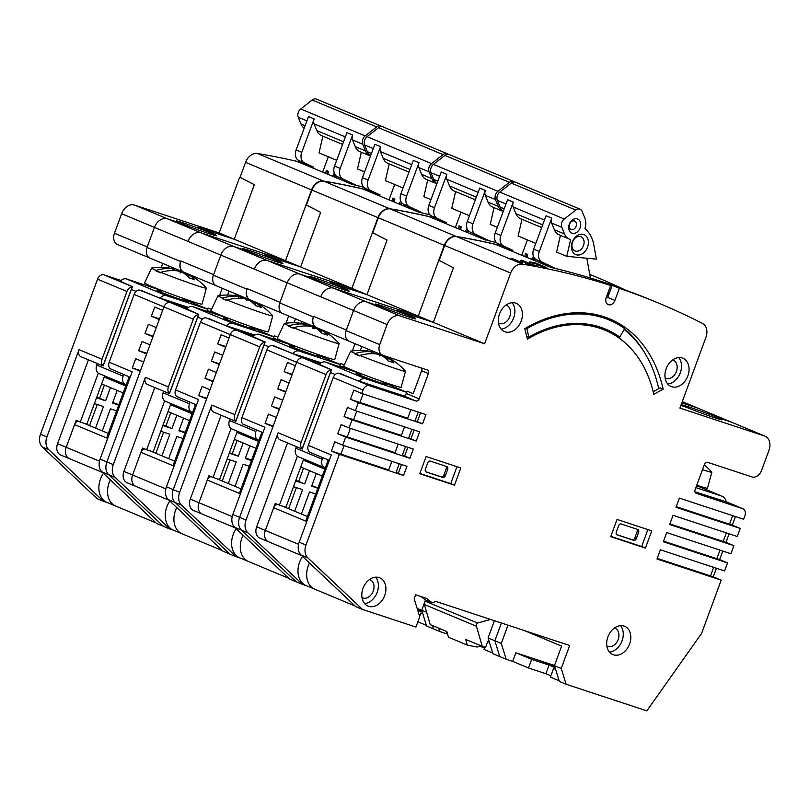 <?xml version="1.0" encoding="UTF-8"?>
<svg xmlns="http://www.w3.org/2000/svg" width="810" height="810" viewBox="0 0 810 810"><rect width="100%" height="100%" fill="white"/><g stroke="black" fill="none" stroke-linecap="round" stroke-linejoin="round"><path stroke-width="1.21" d="M397.315 310.534L433.35 322.37L453.418 267.796L439.152 260.486L444.67 245.491A12.251 9.123 -67.3 0 1 456.546 236.601A1102.501 821.279 -67.3 0 1 495.457 244.357L551.164 267.492A1102.501 821.279 -67.3 0 1 616.44 286.558L622.1 288.917A1102.501 821.279 -67.3 0 1 654.055 301.229L659.33 303.426A1102.501 821.279 112.7 0 0 619.356 288.35L614.922 300.399A6.126 4.566 112.7 0 1 608.219 304.621A6.126 4.566 112.7 0 1 606.245 297.543L610.679 285.495A1102.501 821.279 112.7 0 0 522.531 264.151A12.251 9.123 112.7 0 0 510.654 273.031L484.633 343.774L400.008 315.9A12.251 9.123 112.7 0 0 387.109 324.526L379.708 344.635A9.183 6.844 -67.3 0 0 382.684 355.256L349.12 341.243A9.183 6.844 -67.3 0 1 346.154 330.622L353.545 310.513L346.356 330.045L313.551 316.356A9.801 7.3 112.7 0 0 316.72 327.685L348.583 340.99M297.402 456.243L279.409 505.156L275.258 503.425L265.326 530.418A9.801 7.3 112.7 0 0 268.495 541.748A9.801 7.3 112.7 0 1 265.326 530.418L273.679 507.728A4.597 3.422 -67.3 0 1 277.526 504.367M355.104 606.012L314.786 589.184A20.209 15.056 -67.3 0 1 309.491 562.98A20.209 15.056 112.7 0 0 314.786 589.184L306.119 585.569A20.209 15.056 -67.3 0 1 302.535 556.419M626.778 331.624A20.209 15.056 -67.3 0 1 627.558 331.513M498.494 323.099A9.801 7.3 112.7 0 0 499.041 323.372A9.801 7.3 112.7 0 0 509.763 316.619A9.801 7.3 112.7 0 0 506.594 305.279A9.801 7.3 112.7 0 0 506.017 305.076M512.102 302.707A15.309 11.411 -67.3 0 1 513.672 317.905A15.309 11.411 -67.3 0 1 501.086 329.093M499.517 313.905A15.309 11.411 -67.3 0 1 516.264 303.345A15.309 11.411 -67.3 0 1 521.205 321.054A15.309 11.411 -67.3 0 1 504.458 331.604A15.309 11.411 -67.3 0 1 499.517 313.905M742.649 508.639A6.126 4.566 -67.3 0 1 742.891 508.731L726.185 501.755L742.649 508.639L696.215 493.341A3.058 2.278 112.7 0 1 696.094 493.3A3.058 2.278 112.7 0 1 695.101 489.756L704.406 464.484A3.058 2.278 112.7 0 1 707.626 462.328L751.893 476.908A9.183 6.844 112.7 0 0 761.572 470.438L768.963 450.33A12.251 9.123 112.7 0 0 765.004 436.165A12.251 9.123 112.7 0 0 764.519 435.983L679.894 408.108L705.925 337.365A12.251 9.123 112.7 0 0 702.442 323.423A1102.501 821.279 112.7 0 0 659.33 303.426M742.891 508.731A6.126 4.566 -67.3 0 1 744.876 515.808L743.61 519.261L679.387 498.099L676.006 507.293L740.229 528.444L732.301 525.143L676.228 506.665M421.038 596.535L425.361 599.937L432.155 602.772L436.003 601.465L569.683 645.509L561.229 668.483L566.129 684.268L646.836 710.856L701.622 633.359L721.204 580.142L656.981 558.991L660.363 549.798L724.585 570.959L727.542 562.909L663.319 541.758L666.701 532.565L730.924 553.726L733.88 545.677L669.657 524.526L673.039 515.332L737.262 536.493L740.229 528.444M432.155 602.772L426.516 598.347L415.641 594.763L414.163 598.782L419.722 616.714L415.925 627.051L362.546 609.464L355.762 606.639L301.036 555.012A12.251 9.123 112.7 0 1 299.184 542.224L331.29 454.957L308.286 445.358L333.224 377.571A6.126 4.566 112.7 0 1 338.276 373.096L357.514 380.629L403.076 395.644A3.058 2.278 -67.3 0 0 406.306 393.478L407.147 391.19L413.181 393.7L421.635 370.727A3.058 2.278 112.7 0 0 421.585 368.084M421.635 370.727L428.419 373.562L419.124 398.834A3.058 2.278 -67.3 0 1 415.894 400.99L369.471 385.692A6.126 4.566 112.7 0 0 363.012 390.005L361.746 393.457L425.969 414.619L422.587 423.802L358.364 402.651L355.408 410.69L419.631 431.841L416.249 441.035L352.026 419.884L349.069 427.923L413.292 449.074L409.911 458.268L345.688 437.106L342.721 445.156L406.944 466.307L403.562 475.5L339.35 454.339L305.967 545.049A12.251 9.123 112.7 0 0 307.83 557.847L362.546 609.464M428.419 373.562A3.058 2.278 112.7 0 0 427.437 370.018A3.058 2.278 112.7 0 0 427.305 369.978L383.049 355.387A9.183 6.844 -67.3 0 1 382.684 355.256M666.144 368.793A15.309 11.411 -67.3 0 1 682.891 358.243A15.309 11.411 -67.3 0 1 687.842 375.941A15.309 11.411 -67.3 0 1 671.095 386.502A15.309 11.411 -67.3 0 1 666.144 368.793M607.905 636.842A15.309 11.411 -67.3 0 1 624.652 626.292A15.309 11.411 -67.3 0 1 629.603 643.99A15.309 11.411 -67.3 0 1 612.846 654.551A15.309 11.411 -67.3 0 1 607.905 636.842M363.012 588.374A15.309 11.411 -67.3 0 1 379.758 577.813A15.309 11.411 -67.3 0 1 384.709 595.522A15.309 11.411 -67.3 0 1 367.963 606.072A15.309 11.411 -67.3 0 1 363.012 588.374M604.979 330.197A128.628 95.813 -67.3 0 0 527.431 339.157L524.769 328.708A140.879 104.946 -67.3 0 1 609.697 318.887A140.879 104.946 -67.3 0 1 663.127 389.154L653.761 394.349A128.628 95.813 -67.3 0 0 604.979 330.197L599.694 327.989A128.628 95.813 -67.3 0 0 596.788 326.845L592.383 325.012M426.121 456.526L419.772 473.759L454.491 485.19L460.829 467.957L426.121 456.526M645.418 548.097L651.756 530.864L617.048 519.423L610.71 536.655L645.418 548.097L641.652 546.517L647.878 529.588M663.127 389.154L660.11 387.899L653.154 391.757M607.034 317.834A140.879 104.946 -67.3 0 1 621.483 326.481M624.49 328.85A140.879 104.946 -67.3 0 1 645.752 354.648M420.532 412.827L417.312 421.605L415.014 420.846L418.233 412.067M414.193 430.059L410.964 438.828L408.665 438.078L411.895 429.3M407.855 447.292L404.625 456.06L402.327 455.311L405.557 446.533M401.517 464.525L398.287 473.293L395.989 472.544L399.219 463.765M445.783 466.216A2.45 1.823 -67.3 0 1 446.168 468.787L443.839 475.106A2.45 1.823 -67.3 0 1 441.258 476.827L425.776 471.724M636.711 529.112A2.45 1.823 -67.3 0 1 637.095 531.684L634.777 538.002A2.45 1.823 -67.3 0 1 632.195 539.733L616.704 534.63M361.746 393.457L353.828 390.147L350.447 399.34L407.724 418.213L410.883 409.647M561.229 668.483L554.445 665.648L561.624 646.117L524.515 630.625M554.445 665.648L559.335 681.433L566.129 684.268M273.679 507.728L305.724 521.113L328.232 459.938M694.939 491.791L726.206 501.846M764.519 435.983L730.954 421.969A12.251 9.123 -67.3 0 1 731.45 422.152A12.251 9.123 112.7 0 0 730.954 421.969L717.073 417.393A21.435 0.82 20.2 0 0 694.97 409.03A21.435 0.82 20.2 0 0 681.757 404.99A21.435 0.82 20.2 0 0 686.698 407.389L680.906 405.354M682.273 401.649L698.149 408.281L681.817 402.894L698.149 408.281A12.251 9.123 -67.3 0 1 698.635 408.463A12.251 9.123 112.7 0 0 698.149 408.281L730.954 421.969L717.073 417.393L716.688 418.426L717.073 417.393A21.435 0.82 20.2 0 1 722.004 419.793A21.435 0.82 20.2 0 1 708.79 415.753A21.435 0.82 20.2 0 1 686.698 407.389L680.916 405.324M484.633 343.774L433.35 322.37L396.9 310.362L410.71 316.467A21.435 0.82 20.2 0 0 388.618 308.104A21.435 0.82 20.2 0 0 375.405 304.064A21.435 0.82 20.2 0 0 380.335 306.464L366.454 301.887A12.251 9.123 112.7 0 0 353.545 310.513A12.251 9.123 -67.3 0 1 366.454 301.887L380.335 306.464A21.435 0.82 20.2 0 0 402.438 314.827A21.435 0.82 20.2 0 0 415.641 318.867A21.435 0.82 20.2 0 0 410.71 316.467L410.336 317.5L410.71 316.467L415.054 317.905L397.325 310.503M342.721 445.156L334.803 441.845L331.422 451.038L388.709 469.911L391.858 461.335M339.35 454.339L331.422 451.038M358.364 402.651L350.447 399.34M355.408 410.69L347.49 407.379L344.108 416.573L401.385 435.446L404.534 426.87M352.026 419.884L344.108 416.573M349.069 427.923L341.152 424.612L337.77 433.806L395.047 452.679L398.196 444.103M345.688 437.106L337.77 433.806M398.287 473.293L403.562 475.5M308.286 445.358A6.126 4.566 112.7 0 0 309.309 451.838L311.172 452.81M727.542 562.909L719.624 559.609L663.552 541.131M722.773 551.033L719.624 559.609M733.88 545.677L725.962 542.376L669.89 523.898M729.121 533.81L725.962 542.376M735.46 516.577L732.301 525.143M721.204 580.142L713.286 576.841L657.214 558.363M716.435 568.266L713.286 576.841M559.133 680.775L550.385 677.12L553.554 668.503L555.589 669.354M553.554 668.503L555.528 669.161M549.048 665.091L531.684 659.38L528.515 667.997L545.879 673.707L549.048 665.091L541.88 662.104L555.053 667.602M541.88 662.104L554.647 666.306L541.88 662.104M545.879 673.707L550.871 675.803M610.679 285.495L603.511 282.508A1102.501 821.279 -67.3 0 1 612.188 285.363L619.356 288.35M511.96 258.441L522.632 262.896L522.258 263.615L510.938 258.987L511.96 258.441L511.748 259.018L522.369 263.452M521.701 260.233L532.879 264.84A1102.501 821.279 -67.3 0 1 537.496 265.751L538.012 265.923L537.415 266.47A1102.501 821.279 -67.3 0 0 525.649 264.303L525.143 264.131L525.892 263.544A1102.501 821.279 -67.3 0 1 528.474 264.009L520.668 260.699L521.701 260.233L521.488 260.81L532.666 265.417A1101.883 820.824 -67.3 0 1 537.283 266.328L537.799 266.5M525.143 264.131L524.931 264.708L525.68 264.121A1101.883 820.824 -67.3 0 1 528.262 264.587L528.515 263.979M536.017 263.169L546.76 267.654L546.102 268.211A1102.501 821.279 -67.3 0 0 541.12 267.189L540.614 267.017L541.323 266.52A1102.501 821.279 -67.3 0 1 542.761 266.824L540.28 265.781A1102.501 821.279 -67.3 0 0 537.253 265.164L537.243 264.475L535.106 263.625A1102.501 821.279 -67.3 0 0 529.851 262.551L529.335 262.369L529.882 261.843A1102.501 821.279 -67.3 0 1 535.582 263.037L535.805 263.746L546.315 268.13M540.614 267.017L540.402 267.594L541.11 267.098A1101.883 820.824 -67.3 0 1 542.558 267.401L542.801 266.784M612.188 285.363L607.753 297.412A6.126 4.566 112.7 0 0 607.966 292.866M510.654 259.524L511.748 259.018M520.385 261.235L521.488 260.81M536.746 264.981L536.534 265.558L537.03 265.052M529.122 262.946L529.669 262.42A1101.883 820.824 -67.3 0 1 535.37 263.615L535.805 263.746M537.496 265.751L537.283 266.328M541.212 266.51L540.999 267.087M417.312 421.605L422.587 423.802M410.964 438.828L416.249 441.035M404.625 456.06L409.911 458.268M606.882 646.046A9.801 7.3 112.7 0 0 607.429 646.319A9.801 7.3 112.7 0 0 618.151 639.556A9.801 7.3 112.7 0 0 614.982 628.226A9.801 7.3 112.7 0 0 614.405 628.023M620.49 625.654A15.309 11.411 -67.3 0 1 622.06 640.842A15.309 11.411 -67.3 0 1 609.474 652.04M375.597 577.176A15.309 11.411 -67.3 0 1 377.166 592.373A15.309 11.411 -67.3 0 1 364.581 603.561M361.989 597.567A9.801 7.3 112.7 0 0 362.546 597.841A9.801 7.3 112.7 0 0 373.258 591.077A9.801 7.3 112.7 0 0 370.089 579.747A9.801 7.3 112.7 0 0 369.512 579.545M442.766 477.454L426.283 472.027A2.45 1.823 -67.3 0 1 426.181 471.987A2.45 1.823 -67.3 0 1 425.392 469.152L427.71 462.834A2.45 1.823 -67.3 0 1 430.292 461.113L446.786 466.54A2.45 1.823 -67.3 0 1 446.887 466.58A2.45 1.823 -67.3 0 1 447.677 469.415L445.348 475.733A2.45 1.823 -67.3 0 1 442.766 477.454L441.258 476.827M419.884 473.465L450.724 483.621L456.951 466.681M610.811 536.362L641.652 546.517M638.604 532.312L636.285 538.63A2.45 1.823 -67.3 0 1 633.703 540.361L617.21 534.924A2.45 1.823 -67.3 0 1 617.109 534.894A2.45 1.823 -67.3 0 1 616.319 532.059L618.648 525.741A2.45 1.823 -67.3 0 1 621.229 524.009L637.713 529.446A2.45 1.823 -67.3 0 1 637.814 529.477A2.45 1.823 -67.3 0 1 638.604 532.312L637.095 531.684M454.491 485.19L450.724 483.621M678.729 357.605A15.309 11.411 -67.3 0 1 680.299 372.792A15.309 11.411 -67.3 0 1 667.713 383.991M665.121 377.997A9.801 7.3 112.7 0 0 665.678 378.27A9.801 7.3 112.7 0 0 676.39 371.507A9.801 7.3 112.7 0 0 673.221 360.177A9.801 7.3 112.7 0 0 672.644 359.974M317.824 488.238L311.637 486.192L316.305 473.526M301.391 514.036L309.521 491.943L315.718 493.978M293.514 486.668L302.586 489.655L294.648 511.221M309.552 470.711L304.692 483.904L295.63 480.917M528.515 667.997L512.679 661.385L515.848 652.769L554.496 665.496M512.679 661.385L506.169 659.239L501.279 643.454L507.992 625.188M298.566 544.3L256.659 526.804L287.509 442.938M256.659 526.804A9.801 7.3 112.7 0 0 259.828 538.134L268.495 541.748A9.801 7.3 112.7 0 0 268.89 541.9M306.514 585.731L302.586 584.435L247.87 532.818A12.251 9.123 112.7 0 1 246.017 520.02L278.124 432.763A6.126 4.566 -67.3 0 0 280.098 439.84A6.126 4.566 -67.3 0 0 280.341 439.931M303.517 468.19L298.667 481.393L295.802 480.441M317.996 487.762L311.809 485.727M296.379 487.61L288.613 508.7M370.697 350.254L370.261 351.429M368.216 349.211L367.558 351.013M624.318 329.154A19.602 14.6 -67.3 0 1 624.581 329.255L625.361 329.579M302.221 449.064L331.492 369.765L319.423 364.399M495.406 244.336L495.426 244.276A1102.501 821.279 112.7 0 1 503.172 246.129A1102.501 821.279 112.7 0 0 456.172 236.449A12.251 9.123 112.7 0 0 444.285 245.329L418.264 316.072L433.35 322.37L453.418 267.796L439.172 260.425M589.761 274.448A1102.501 821.279 -67.3 0 1 597.871 277.769L592.971 275.724A1102.501 821.279 112.7 0 0 589.751 274.387A1102.501 821.279 112.7 0 1 592.971 275.724L589.751 274.377M330.946 282.832L366.981 294.658L418.264 316.072L333.649 288.198A12.251 9.123 112.7 0 0 320.74 296.825A12.251 9.123 -67.3 0 1 333.649 288.198L418.264 316.072L438.777 260.293M316.912 327.767L316.68 327.685A9.183 6.844 -67.3 0 1 316.315 327.554A9.183 6.844 -67.3 0 1 313.338 316.923L313.551 316.356M361.807 346.538L360.349 350.487L361.807 346.538M352.998 370.484L352.785 371.041L352.998 370.484M331.118 370.099A6.126 4.566 112.7 0 0 326.055 374.584L301.117 442.361A6.126 4.566 -67.3 0 0 302.14 448.841L331.381 369.795L303.102 357.99L320.173 363.609L303.102 357.99A6.126 4.566 112.7 0 0 296.642 362.303L239.598 517.347A12.251 9.123 112.7 0 0 241.461 530.135L296.176 581.762L302.586 584.435M501.279 643.454L494.859 640.781L501.4 623.012L494.859 640.781L499.76 656.556L506.169 659.239M598.367 327.453A128.628 95.813 112.7 0 0 597.051 326.886A128.628 95.813 112.7 0 0 591.887 324.962L591.482 324.83M710.512 575.92L713.661 567.354M716.85 558.697L719.999 550.122M723.188 541.465L726.347 532.889M729.526 524.232L732.685 515.656M363.103 393.903L359.954 402.469M356.764 411.136L353.606 419.701M350.426 428.368L347.267 436.934M344.078 445.601L340.929 454.167M506.625 248.893L495.426 244.276M510.027 249.642A1102.501 821.279 112.7 0 0 506.645 248.842M597.871 277.769A1102.501 821.279 -67.3 0 1 625.674 290.193M607.601 319.342L608.229 318.401M531.684 659.38L515.848 652.769M279.409 505.156L285.92 507.303L303.699 458.986M298.667 481.393L304.692 483.904M319.221 364.642A7.351 5.478 -67.3 0 1 325.529 362.07L365.502 378.756A7.351 5.478 112.7 0 0 359.286 381.216M365.502 378.756L406.721 392.334M406.762 392.222L383.059 382.33M325.529 362.07L360.663 373.643M360.49 374.453A16.534 0.638 20.2 0 0 356.035 373.278A16.534 0.638 20.2 0 0 359.832 375.131A16.534 0.638 20.2 0 0 376.883 381.581A16.534 0.638 20.2 0 0 387.069 384.699A16.534 0.638 20.2 0 0 383.272 382.846A16.534 0.638 20.2 0 0 382.917 382.705M296.399 446.644L295.832 448.193L322.228 459.219L322.795 457.67M295.832 448.193A7.351 5.478 112.7 0 0 298.212 456.698L324.608 467.714A7.351 5.478 112.7 0 0 324.901 467.826L325.286 467.947M322.228 459.219A7.351 5.478 112.7 0 0 324.608 467.714M327.827 461.062L327.858 459.776M695.901 487.6L721.761 496.115A10.408 7.756 112.7 0 1 722.176 496.277A10.408 7.756 112.7 0 1 726.246 502.109M526.672 336.18L528.879 337.102A129.853 96.724 -67.3 0 1 605.445 329.062A129.853 96.724 -67.3 0 1 619.771 337.051L624.631 328.617A139.654 104.024 112.7 0 0 609.221 320.021A139.654 104.024 112.7 0 0 526.885 328.668L528.879 337.102M622.9 340.959A129.853 96.724 -67.3 0 0 616.187 335.563L619.771 337.051M599.025 326.734L608.604 330.733A129.853 96.724 112.7 0 0 603.936 328.445M599.977 316.194L602.225 317.135M525.68 328.161L526.885 328.668M658.712 388.668A139.654 104.024 112.7 0 0 624.146 329.457M609.221 320.021L604.321 317.976A139.654 104.024 112.7 0 0 589.619 313.48M510.108 249.409L497.937 243.658A9.183 6.844 -67.3 0 1 495.193 233.088L507.607 199.706L513.267 202.065A6.126 4.566 112.7 0 0 513.175 206.975L515.899 213.698A14.084 10.489 112.7 0 0 520.628 218.751L541.688 227.539M512.447 251.323L512.801 250.371L510.158 249.267L509.804 250.219M547.894 266.125L548.249 265.174L545.606 264.07L545.251 265.022M548.249 265.174L554.475 268.272M545.606 264.07L536.392 259.716A9.183 6.844 -67.3 0 1 533.658 249.146L546.072 215.754L551.731 218.123A6.126 4.566 112.7 0 0 551.64 223.034L554.364 229.756A14.084 10.489 112.7 0 0 559.092 234.799L569.278 239.051A14.084 10.489 112.7 0 0 570.635 239.476L566.777 256.335L556.602 252.082L560.419 235.356M533.658 249.146L539.308 251.505A9.183 6.844 112.7 0 0 542.052 262.075L554.577 267.999M512.801 250.371L503.587 246.017A9.183 6.844 112.7 0 1 500.853 235.447L513.267 202.065M539.308 251.505L551.731 218.123M586.815 258.228L590.409 278.012M596.14 326.511L596.352 325.954M599.937 316.295L600.19 315.617M521.954 219.297L518.137 236.024L535.795 243.395M527.411 239.902L521.721 255.201M566.777 256.335L596.393 259.129L593.75 244.6A34.911 26.011 -67.3 0 0 587.331 230.971L584.992 228.43A14.084 10.489 112.7 0 0 584.861 218.093L582.137 211.369A6.126 4.566 112.7 0 0 580.081 209.182A6.126 4.566 112.7 0 0 575.778 210.033L564.297 219.024A6.126 4.566 112.7 0 0 561.816 227.286L564.54 234.009A14.084 10.489 112.7 0 0 569.278 239.051M580.081 209.182L515.595 182.26A6.126 4.566 112.7 0 0 511.292 183.111L499.81 192.102A6.126 4.566 112.7 0 0 497.34 200.364L506.017 203.988M503.293 211.309A14.084 10.489 112.7 0 1 500.064 207.087L497.34 200.364M569.288 224.228A7.654 5.7 -67.3 0 1 577.368 218.882A7.654 5.7 -67.3 0 1 580.112 227.873A7.654 5.7 -67.3 0 1 572.032 233.229A7.654 5.7 -67.3 0 1 569.288 224.228M572.285 242.048A10.783 8.029 -67.3 0 1 583.656 234.515A10.783 8.029 -67.3 0 1 587.523 247.171A10.783 8.029 -67.3 0 1 576.153 254.715A10.783 8.029 -67.3 0 1 572.285 242.048M569.572 224.178A4.597 3.422 -67.3 0 1 574.584 221.029A4.597 3.422 -67.3 0 1 576.062 226.355A4.597 3.422 -67.3 0 1 571.05 229.503A4.597 3.422 -67.3 0 1 569.572 224.178M583.473 245.663A7.715 5.751 -67.3 0 1 575.049 250.948A7.715 5.751 -67.3 0 1 572.569 241.987A7.715 5.751 -67.3 0 1 580.993 236.702A7.715 5.751 -67.3 0 1 583.473 245.663M543.105 264.121L542.923 262.794M533.861 260.263L534.823 258.572M526.996 257.398L527.594 254.451L526.227 253.874L525.366 253.591L524.789 256.476M537.81 260.385L536.524 261.377M542.234 263.756L542.012 262.369M538.761 262.308L540.007 262.825M526.146 257.043L526.733 254.158L525.366 253.591M533.79 257.104L533.101 256.821L531.674 259.352M533.031 259.919L534.215 257.823M543.034 263.149L542.163 262.855M527.594 254.451L526.733 254.158M533.76 257.043L533.101 256.821M303.78 459.017L303.78 459.017A1.225 0.82 108.2 0 0 304.115 460.485L324.85 469.142M300.773 466.925A8.576 5.71 -71.8 0 0 301.583 467.38L322.319 476.037M325.012 468.707L311.384 463.016L325.053 468.585M325.093 468.474L314.422 464.008L325.144 468.352M325.185 468.241L317.459 465.011L325.225 468.119M325.266 468.008L320.689 466.074M324.932 468.929L308.347 462.014L324.972 468.818M704.244 464.92A61.246 61.246 0 0 1 711.788 472.129A29.18 1.124 -159.8 0 1 711.828 472.23L707.495 488.187A30.628 1.174 -159.8 0 1 696.772 485.21M711.828 472.23A29.18 1.124 -159.8 0 1 702.493 469.678M388.638 357.848A61.246 61.246 0 0 1 405.435 371.203A29.18 1.124 -159.8 0 1 405.476 371.304L401.142 387.261A30.628 1.174 -159.8 0 1 382.32 381.51A30.628 1.174 -159.8 0 1 350.7 369.542A30.628 1.174 -159.8 0 1 343.663 366.11L350.7 351.145A29.18 1.124 -159.8 0 1 350.801 351.105A61.246 61.246 0 0 1 373.005 351.985M405.476 371.304A29.18 1.124 -159.8 0 1 389.154 366.383A29.18 1.124 -159.8 0 1 359.863 355.418L359.61 355.934A29.231 1.124 -159.8 0 1 357.18 354.932A29.231 1.124 -159.8 0 1 355.084 354.041L355.296 353.514A29.18 1.124 -159.8 0 1 350.7 351.145M359.782 355.59L355.084 354.041M355.296 353.514A61.236 45.674 -71.4 0 1 371.618 351.915L373.177 352.077A61.236 60.477 -83.8 0 0 367.112 350.973A61.236 61.135 -26.6 0 1 373.258 352.056L372.074 351.803M381.125 355.347A61.236 2.501 110.1 0 1 381.53 354.831L384.173 356.056A61.236 45.674 -71.4 0 1 387.352 358.071M373.005 353.221A61.236 40.854 111.9 0 1 377.764 353.676L380.427 354.416A61.236 9.295 -69.5 0 1 380.892 355.246M379.819 355.954L380.427 354.416M381.53 354.831L381.318 355.428M387.737 357.473L387.757 357.423A61.236 60.477 96.2 0 1 393.073 360.582A61.236 61.135 153.4 0 0 387.686 357.443L388.678 358.233A61.236 40.854 111.9 0 1 393.943 362.961A61.094 41.32 143.2 0 0 388.415 361.138A61.236 40.632 104.6 0 0 382.978 356.359L380.518 355.084A61.236 9.295 110.5 0 0 379.181 356.005A61.236 2.501 -69.9 0 0 379.404 354.679L376.569 353.98A61.236 45.461 116.7 0 0 359.863 355.418M389.124 358.121L387.757 357.423L389.124 358.121M387.686 357.443L386.897 358.911M373.258 352.056L372.904 353.676L373.177 352.077M330.966 282.791L344.341 288.765A21.435 0.82 20.2 0 0 322.248 280.402A21.435 0.82 20.2 0 0 309.035 276.362A21.435 0.82 20.2 0 0 313.966 278.761L300.085 274.185A12.251 9.123 112.7 0 0 287.175 282.811A12.251 9.123 -67.3 0 1 300.085 274.185L313.966 278.761A21.435 0.82 20.2 0 0 336.069 287.125A21.435 0.82 20.2 0 0 349.272 291.165A21.435 0.82 20.2 0 0 344.341 288.765L343.966 289.798L344.341 288.765L348.249 290.051L330.531 282.649L366.981 294.658L387.058 240.094L372.782 232.784L378.3 217.779A12.251 9.123 -67.3 0 1 390.177 208.899A1102.501 821.279 -67.3 0 1 429.087 216.645L484.795 239.78A1102.501 821.279 -67.3 0 1 496.469 242.625M231.032 428.541L213.04 477.454L208.899 475.723L198.956 502.716A9.801 7.3 112.7 0 0 202.125 514.046A9.801 7.3 112.7 0 1 198.956 502.716L207.309 480.026A4.597 3.422 -67.3 0 1 211.157 476.665M288.735 578.31L248.427 561.482A20.209 15.056 -67.3 0 1 243.121 535.278A20.209 15.056 112.7 0 0 248.427 561.482L239.75 557.857A20.209 15.056 -67.3 0 1 236.166 528.717M488.076 637.946L494.859 640.781L499.76 656.556L492.976 653.731L488.076 637.946L494.414 620.713M274.438 346.022L303.102 357.99A6.126 4.566 112.7 0 0 296.642 362.303L295.377 365.755L287.459 362.445L284.077 371.638L291.995 374.939L289.038 382.978L281.121 379.677L277.739 388.871L285.657 392.172L282.7 400.211L274.782 396.91L271.401 406.104L279.318 409.404L276.362 417.444L268.444 414.143L265.062 423.336L272.98 426.637L239.598 517.347A12.251 9.123 112.7 0 0 241.461 530.135L296.176 581.762L289.393 578.927L234.667 527.3A12.251 9.123 112.7 0 1 232.814 514.512L264.921 427.255L241.917 417.646L266.854 349.869A6.126 4.566 112.7 0 1 271.907 345.394L291.144 352.927L321.185 362.819M355.013 343.703L352.37 350.892M207.309 480.026L239.365 493.411L261.873 432.236M351.692 370.686L339.937 365.776L340.777 363.477L344.22 364.915M339.937 365.776A3.058 2.278 -67.3 0 1 339.481 366.667M283.125 313.673A9.183 6.844 -67.3 0 1 282.751 313.541A9.183 6.844 -67.3 0 1 279.784 302.92L287.175 282.811L279.997 302.343L247.192 288.643A9.801 7.3 112.7 0 0 250.351 299.973L282.224 313.278M265.062 423.336L273.203 426.019M241.917 417.646A6.126 4.566 112.7 0 0 242.939 424.126L262.926 432.672M484.846 647.18L484.026 649.417L492.763 653.073M479.783 646.127L484.512 648.091M284.077 371.638L292.228 374.321M277.739 388.871L285.889 391.554M271.401 406.104L279.541 408.787M251.454 460.525L245.268 458.49L249.936 445.814M235.032 486.334L243.162 464.231L249.348 466.276M227.144 458.956L236.216 461.943L228.278 483.519M243.182 442.999L238.332 456.202L229.26 453.215M447.596 634.21L446.31 633.673L446.938 631.962M446.31 633.673L439.8 631.527L438.757 628.175M232.207 516.598L190.289 499.092L221.14 415.226M190.289 499.092A9.801 7.3 112.7 0 0 193.458 510.421L202.125 514.046A9.801 7.3 112.7 0 0 202.52 514.198M240.145 558.029L236.226 556.733L181.501 505.106A12.251 9.123 112.7 0 1 179.648 492.318L211.754 405.051A6.126 4.566 -67.3 0 0 213.729 412.138A6.126 4.566 -67.3 0 0 213.982 412.229M237.148 440.478L232.298 453.681L229.432 452.739M251.637 460.05L245.45 458.014M230.01 459.898L222.244 480.998M304.327 322.552L303.902 323.727M301.846 321.509L301.188 323.301M235.852 421.362L265.123 342.063L253.054 336.687M429.037 216.635L429.067 216.574A1102.501 821.279 112.7 0 1 436.803 218.427A1102.501 821.279 112.7 0 0 389.802 208.737A12.251 9.123 112.7 0 0 377.926 217.627L351.894 288.36L366.981 294.658L387.058 240.094L372.802 232.723M264.587 255.12L300.611 266.956L351.894 288.36L267.28 260.486A12.251 9.123 112.7 0 0 254.37 269.112A12.251 9.123 -67.3 0 1 267.28 260.486L351.894 288.36L372.418 232.591M250.553 300.054L250.31 299.983A9.183 6.844 -67.3 0 1 249.946 299.842A9.183 6.844 -67.3 0 1 246.979 289.221L247.192 288.643M295.437 318.836L293.99 322.775L295.437 318.836M286.629 342.782L286.416 343.339L286.629 342.782M264.748 342.397A6.126 4.566 112.7 0 0 259.696 346.872L234.758 414.659A6.126 4.566 -67.3 0 0 235.781 421.139L265.012 342.093L236.733 330.288L253.803 335.907L236.733 330.288A6.126 4.566 112.7 0 0 230.283 334.601L173.239 489.645A12.251 9.123 112.7 0 0 175.092 502.433L229.807 554.06L236.226 556.733M426.637 612.299L421.706 610.244L426.607 626.019L433.39 628.854L432.348 625.502L433.39 628.854L439.8 631.527M440.255 221.191L429.067 216.574M443.657 221.93A1102.501 821.279 112.7 0 0 440.275 221.13M213.04 477.454L219.55 479.591L237.33 431.274M232.298 453.681L238.332 456.202M252.862 336.94A7.351 5.478 -67.3 0 1 259.159 334.358L299.133 351.044A7.351 5.478 112.7 0 0 292.926 353.504M299.133 351.044L340.362 364.632M340.402 364.52L316.7 354.628M259.159 334.358L294.303 345.941M294.121 346.741A16.534 0.638 20.2 0 0 289.666 345.566A16.534 0.638 20.2 0 0 293.473 347.419A16.534 0.638 20.2 0 0 310.513 353.879A16.534 0.638 20.2 0 0 320.709 356.987A16.534 0.638 20.2 0 0 316.902 355.144A16.534 0.638 20.2 0 0 316.558 354.993M230.04 418.942L229.463 420.491L255.859 431.507L256.436 429.958M229.463 420.491A7.351 5.478 112.7 0 0 231.842 428.986L258.238 440.012A7.351 5.478 112.7 0 0 258.532 440.113L258.916 440.245M255.859 431.507A7.351 5.478 112.7 0 0 258.238 440.012M261.458 433.35L261.488 432.074M443.738 221.707L431.568 215.946A9.183 6.844 -67.3 0 1 428.824 205.386L441.237 171.993L446.897 174.352A6.126 4.566 112.7 0 0 446.806 179.273L449.53 185.996A14.084 10.489 112.7 0 0 454.268 191.038L475.318 199.827M446.077 223.621L446.431 222.669L443.799 221.565L443.445 222.517M481.525 238.413L481.879 237.462L479.236 236.358L478.882 237.31M481.879 237.462L488.106 240.56M479.236 236.358L470.033 232.004A9.183 6.844 -67.3 0 1 467.289 221.444L479.702 188.052L485.362 190.411A6.126 4.566 112.7 0 0 485.271 195.331L487.995 202.054A14.084 10.489 112.7 0 0 492.723 207.097L502.909 211.349A14.084 10.489 112.7 0 0 503.233 211.471M467.289 221.444L472.949 223.803A9.183 6.844 112.7 0 0 475.683 234.373L488.207 240.286M446.431 222.669L437.218 218.315A9.183 6.844 112.7 0 1 434.484 207.745L446.897 174.352M472.949 223.803L485.362 190.411M494.049 207.654L490.232 224.38L497.33 227.347M455.595 191.595L451.767 208.322L469.425 215.693M461.042 212.2L455.352 227.488M514.593 182.007A6.126 4.566 112.7 0 0 513.712 181.47A6.126 4.566 112.7 0 0 509.409 182.321L497.927 191.312A6.126 4.566 112.7 0 0 495.457 199.584L498.18 206.307A14.084 10.489 112.7 0 0 502.909 211.349M513.712 181.47L449.236 154.558A6.126 4.566 112.7 0 0 444.923 155.409L433.441 164.4A6.126 4.566 112.7 0 0 430.971 172.662L439.648 176.286M436.924 183.597A14.084 10.489 112.7 0 1 433.694 179.385L430.971 172.662M476.736 236.419L476.553 235.092M467.502 232.561L468.464 230.87M460.627 229.696L461.224 226.739L458.997 225.879L458.419 228.764M471.44 232.673L470.154 233.665M475.865 236.054L475.652 234.667M472.392 234.606L473.637 235.123M459.776 229.331L460.363 226.456L458.997 225.879M467.421 229.402L466.732 229.108L465.304 231.65M466.661 232.207L467.856 230.121M476.665 235.447L475.794 235.153M461.224 226.739L460.363 226.456M467.39 229.331L466.732 229.108M237.421 431.315L237.421 431.315A1.225 0.82 108.2 0 0 237.745 432.783L258.481 441.44M234.404 439.212A8.576 5.71 -71.8 0 0 235.214 439.668L255.95 448.325M258.643 440.994L245.015 435.304L258.684 440.883M258.734 440.761L248.052 436.306L258.775 440.65M258.815 440.529L251.09 437.309L258.856 440.417M258.896 440.306L254.32 438.372M258.562 441.227L241.977 434.302L258.603 441.116M322.269 330.146A61.246 61.246 0 0 1 339.066 343.501A29.18 1.124 -159.8 0 1 339.106 343.592L334.773 359.559A30.628 1.174 -159.8 0 1 315.951 353.798A30.628 1.174 -159.8 0 1 284.33 341.84A30.628 1.174 -159.8 0 1 277.293 338.408L284.33 323.443A29.18 1.124 -159.8 0 1 284.432 323.392A61.246 61.246 0 0 1 306.636 324.273M339.106 343.592A29.18 1.124 -159.8 0 1 322.785 338.681A29.18 1.124 -159.8 0 1 293.493 327.716L293.25 328.222A29.231 1.124 -159.8 0 1 290.82 327.23A29.231 1.124 -159.8 0 1 288.714 326.339L288.927 325.812A29.18 1.124 -159.8 0 1 284.33 323.443M293.412 327.878L288.714 326.339M288.927 325.812A61.236 45.674 -71.4 0 1 305.248 324.213L306.808 324.375A61.236 60.477 -83.8 0 0 300.753 323.261A61.236 61.135 -26.6 0 1 306.889 324.354L305.704 324.091M314.766 327.645A61.236 2.501 110.1 0 1 315.161 327.118L317.814 328.344A61.236 45.674 -71.4 0 1 320.983 330.358M306.636 325.509A61.236 40.854 111.9 0 1 311.394 325.974L314.057 326.714A61.236 9.295 -69.5 0 1 314.523 327.534M313.45 328.252L314.057 326.714M315.161 327.118L314.604 328.678M321.367 329.771L321.388 329.721A61.236 60.477 96.2 0 1 326.703 332.88A61.236 61.135 153.4 0 0 321.317 329.741L322.309 330.531A61.236 40.854 111.9 0 1 327.584 335.259A61.094 41.32 143.2 0 0 322.046 333.426A61.236 40.632 104.6 0 0 316.619 328.647L314.148 327.382A61.236 9.295 110.5 0 0 312.812 328.303A61.236 2.501 -69.9 0 0 313.035 326.967L310.2 326.278A61.236 45.461 116.7 0 0 293.493 327.716M322.755 330.409L321.388 329.721L322.755 330.409M321.317 329.741L320.537 331.209M306.889 324.354L306.453 325.995L306.808 324.375M489.412 642.249L487.681 641.682L485.575 647.423L482.264 646.329L476.401 626.231A2.45 1.823 -67.3 0 1 477.576 623.032L490.566 619.447M480.553 645.621A7.958 5.933 112.7 0 1 475.916 646.866L467.329 645.104L448.477 637.237L446.816 631.537L430.221 624.611L424.359 604.503A2.45 1.823 -67.3 0 1 425.533 601.314L427.407 600.797M477.576 623.032L425.533 601.314M482.264 646.329L465.669 639.404L467.329 645.104M264.597 255.089L277.982 261.063A21.435 0.82 20.2 0 0 255.879 252.69A21.435 0.82 20.2 0 0 242.676 248.65A21.435 0.82 20.2 0 0 247.607 251.049L233.715 246.473A12.251 9.123 112.7 0 0 220.816 255.109A12.251 9.123 -67.3 0 1 233.715 246.473L247.607 251.049A21.435 0.82 20.2 0 0 269.7 259.423A21.435 0.82 20.2 0 0 282.913 263.463A21.435 0.82 20.2 0 0 277.982 261.063L277.597 262.086L277.982 261.063L281.88 262.349L264.161 254.947L300.611 266.956L320.689 212.392L306.413 205.072L311.931 190.077A12.251 9.123 -67.3 0 1 323.808 181.197A1102.501 821.279 -67.3 0 1 362.718 188.943L418.436 212.078A1102.501 821.279 -67.3 0 1 430.1 214.923M164.673 400.839L146.671 449.742L142.53 448.011L132.597 475.014A9.801 7.3 112.7 0 0 135.766 486.344A9.801 7.3 112.7 0 1 132.597 475.014L140.94 452.324A4.597 3.422 -67.3 0 1 144.787 448.963M222.365 550.608L182.058 533.78A20.209 15.056 -67.3 0 1 176.752 507.566A20.209 15.056 112.7 0 0 182.058 533.78L173.381 530.155A20.209 15.056 -67.3 0 1 169.806 501.015M208.069 318.32L236.733 330.288A6.126 4.566 112.7 0 0 230.283 334.601L229.007 338.043L221.09 334.743L217.708 343.926L225.625 347.237L222.669 355.276L214.751 351.975L211.369 361.159L219.287 364.47L216.331 372.509L208.413 369.208L205.031 378.392L212.949 381.702L209.993 389.742L202.075 386.431L198.693 395.624L206.611 398.935L173.239 489.645A12.251 9.123 112.7 0 0 175.092 502.433L229.807 554.06L223.023 551.225L168.308 499.598A12.251 9.123 112.7 0 1 166.445 486.81L198.551 399.543L175.547 389.944L200.485 322.167A6.126 4.566 112.7 0 1 205.548 317.682L224.775 325.215L254.816 335.117M421.706 610.244L424.43 602.853M424.501 602.64L425.483 599.987M288.654 316.001L286.001 323.19M140.94 452.324L172.996 465.699L195.504 404.524M285.333 342.984L273.567 338.074L274.418 335.775L277.85 337.213M273.567 338.074A3.058 2.278 -67.3 0 1 273.112 338.955M216.756 285.97A9.183 6.844 -67.3 0 1 216.381 285.829A9.183 6.844 -67.3 0 1 213.415 275.208L220.816 255.109L213.627 274.641L180.822 260.942A9.801 7.3 112.7 0 0 183.992 272.271L184.184 272.352M198.693 395.624L206.833 398.307M175.547 389.944A6.126 4.566 112.7 0 0 176.57 396.424L196.557 404.97M419.62 616.37L420.825 613.099L422.86 613.95M420.825 613.099L422.8 613.747M417.727 610.274L422.314 612.188M417.464 609.434L421.909 610.902L417.464 609.434M417.859 621.796L426.404 625.361M217.708 343.926L225.858 346.609M211.369 361.159L219.52 363.842M205.031 378.392L213.182 381.075M185.095 432.824L178.909 430.788L183.566 418.112M168.662 458.632L176.793 436.529L182.979 438.564M160.775 431.254L169.847 434.241L161.909 455.807M176.823 415.297L171.963 428.5L162.891 425.513M417.201 608.583L421.767 610.082M165.837 488.886L123.92 471.39L154.781 387.524M123.92 471.39A9.801 7.3 112.7 0 0 127.089 482.719L135.766 486.344A9.801 7.3 112.7 0 0 136.151 486.486M173.785 530.317L169.857 529.031L115.131 477.404A12.251 9.123 112.7 0 1 113.278 464.616L145.385 377.349A6.126 4.566 -67.3 0 0 147.369 384.426A6.126 4.566 -67.3 0 0 147.612 384.527M170.788 412.776L165.928 425.979L163.063 425.037M185.267 432.348L179.081 430.312M163.64 432.196L155.874 453.296M237.968 294.84L237.532 296.014M235.477 293.807L234.819 295.599M169.482 393.65L198.764 314.361L186.695 308.985M362.667 188.932L362.698 188.862A1102.501 821.279 112.7 0 1 370.433 190.725A1102.501 821.279 112.7 0 0 323.433 181.035A12.251 9.123 112.7 0 0 311.556 189.915L285.525 260.658L300.611 266.956L320.689 212.392L306.433 205.011M198.217 227.418L234.242 239.254L285.525 260.658L200.91 232.784A12.251 9.123 112.7 0 0 188.001 241.41A12.251 9.123 -67.3 0 1 200.91 232.784L285.525 260.658L306.048 204.889M215.855 285.576L183.992 272.271A9.183 6.844 -67.3 0 1 183.576 272.14A9.183 6.844 -67.3 0 1 180.61 261.519L180.822 260.942M229.068 291.124L227.62 295.073L229.068 291.124M220.259 315.07L220.057 315.637L220.259 315.07M198.379 314.695A6.126 4.566 112.7 0 0 193.327 319.17L168.389 386.947A6.126 4.566 -67.3 0 0 169.411 393.427L198.642 314.381L170.363 302.575L187.434 308.205L170.363 302.575A6.126 4.566 112.7 0 0 163.914 306.889L106.869 461.933A12.251 9.123 112.7 0 0 108.722 474.731L163.448 526.348L169.857 529.031M373.886 193.479L362.698 188.862M377.288 194.228A1102.501 821.279 112.7 0 0 373.916 193.428M146.671 449.742L153.181 451.889L170.961 403.572M165.928 425.979L171.963 428.5M186.492 309.238A7.351 5.478 -67.3 0 1 192.8 306.656L232.764 323.342A7.351 5.478 112.7 0 0 226.557 325.802M232.764 323.342L273.993 336.919M274.033 336.818L250.331 326.916M192.8 306.656L227.934 318.229M227.752 319.039A16.534 0.638 20.2 0 0 223.297 317.864A16.534 0.638 20.2 0 0 227.104 319.717A16.534 0.638 20.2 0 0 244.154 326.167A16.534 0.638 20.2 0 0 254.34 329.285A16.534 0.638 20.2 0 0 250.533 327.432A16.534 0.638 20.2 0 0 250.189 327.291M163.671 391.24L163.094 392.789L189.499 403.805L190.066 402.256M163.094 392.789A7.351 5.478 112.7 0 0 165.473 401.284L191.869 412.3A7.351 5.478 112.7 0 0 192.162 412.411L192.557 412.543M189.499 403.805A7.351 5.478 112.7 0 0 191.869 412.3M195.089 405.648L195.129 404.372M377.379 193.995L365.199 188.244A9.183 6.844 -67.3 0 1 362.455 177.673L374.868 144.291L380.528 146.65A6.126 4.566 112.7 0 0 380.437 151.571L383.16 158.294A14.084 10.489 112.7 0 0 387.899 163.336L408.959 172.125M379.708 195.909L380.062 194.957L377.43 193.863L377.075 194.815M415.155 210.711L415.51 209.76L412.877 208.656L412.523 209.608M415.51 209.76L421.737 212.858M412.877 208.656L403.663 204.302A9.183 6.844 -67.3 0 1 400.92 193.732L413.333 160.35L418.993 162.709A6.126 4.566 112.7 0 0 418.902 167.619L421.625 174.352A14.084 10.489 112.7 0 0 426.364 179.395L436.539 183.637A14.084 10.489 112.7 0 0 436.863 183.769M400.92 193.732L406.579 196.101A9.183 6.844 112.7 0 0 409.313 206.661L421.848 212.584M380.062 194.957L370.858 190.603A9.183 6.844 112.7 0 1 368.115 180.043L380.528 146.65M406.579 196.101L418.993 162.709M427.69 179.941L423.863 196.678L430.96 199.635M389.225 163.893L385.398 180.62L403.056 187.991M394.673 184.488L388.992 199.786M448.234 154.305A6.126 4.566 112.7 0 0 447.343 153.768A6.126 4.566 112.7 0 0 443.04 154.619L431.558 163.61A6.126 4.566 112.7 0 0 429.087 171.872L431.811 178.595A14.084 10.489 112.7 0 0 436.539 183.637M447.343 153.768L382.867 126.846A6.126 4.566 112.7 0 0 378.564 127.697L367.072 136.688A6.126 4.566 112.7 0 0 364.601 144.96L373.278 148.574M370.555 155.895A14.084 10.489 112.7 0 1 367.325 151.683L364.601 144.96M410.376 208.717L410.184 207.39M401.132 204.859L402.094 203.158M394.257 201.984L394.855 199.037L392.627 198.177L392.05 201.062M405.071 204.97L403.785 205.963M409.506 208.352L409.283 206.955M406.023 206.894L407.268 207.421M393.407 201.629L393.994 198.744L392.627 198.177M401.061 201.69L400.363 201.406L398.935 203.938M400.292 204.505L401.487 202.409M410.295 207.735L409.425 207.451M394.855 199.037L393.994 198.744M401.021 201.629L400.363 201.406M171.052 403.613L171.052 403.613A1.225 0.82 108.2 0 0 171.386 405.071L192.112 413.728M168.035 411.51A8.576 5.71 -71.8 0 0 168.844 411.966L189.581 420.623M192.274 413.292L178.645 407.602L192.324 413.181M192.365 413.059L181.683 408.604L192.405 412.948M192.446 412.827L184.72 409.607L192.486 412.715M192.537 412.594L187.95 410.67M192.193 413.525L175.608 406.6L192.233 413.404M255.909 302.444A61.246 61.246 0 0 1 272.697 315.789A29.18 1.124 -159.8 0 1 272.737 315.89L268.404 331.847A30.628 1.174 -159.8 0 1 249.581 326.096A30.628 1.174 -159.8 0 1 217.971 314.128A30.628 1.174 -159.8 0 1 210.924 310.696L217.971 295.731A29.18 1.124 -159.8 0 1 218.062 295.69A61.246 61.246 0 0 1 240.266 296.571M272.737 315.89A29.18 1.124 -159.8 0 1 256.416 310.969A29.18 1.124 -159.8 0 1 227.124 300.014L226.881 300.52A29.231 1.124 -159.8 0 1 224.451 299.518A29.231 1.124 -159.8 0 1 222.345 298.627L222.568 298.11A29.18 1.124 -159.8 0 1 217.971 295.731M227.043 300.176L222.345 298.627M222.568 298.11A61.236 45.674 -71.4 0 1 238.889 296.5L240.448 296.662A61.236 60.477 -83.8 0 0 234.384 295.559A61.236 61.135 -26.6 0 1 240.519 296.642L239.335 296.389M248.397 299.933A61.236 2.501 110.1 0 1 248.802 299.417L251.444 300.642A61.236 45.674 -71.4 0 1 254.613 302.656M240.266 297.807A61.236 40.854 111.9 0 1 245.025 298.262L247.688 299.001A61.236 9.295 -69.5 0 1 248.154 299.832M247.08 300.55L247.688 299.001M248.802 299.417L248.579 300.024M254.998 302.059L255.028 302.019A61.236 60.477 96.2 0 1 260.334 305.167A61.236 61.135 153.4 0 0 254.947 302.039L255.94 302.818A61.236 40.854 111.9 0 1 261.215 307.547A61.094 41.32 143.2 0 0 255.677 305.724A61.236 40.632 104.6 0 0 250.249 300.945L247.779 299.68A61.236 9.295 110.5 0 0 246.453 300.601A61.236 2.501 -69.9 0 0 246.675 299.265L243.83 298.566A61.236 45.461 116.7 0 0 227.124 300.014M256.385 302.707L255.028 302.019L256.385 302.707M254.947 302.039L254.168 303.507M240.519 296.642L240.165 298.272L240.448 296.662M198.227 227.387L211.612 233.351A21.435 0.82 20.2 0 0 189.51 224.988A21.435 0.82 20.2 0 0 176.307 220.948A21.435 0.82 20.2 0 0 181.237 223.347L167.346 218.771A12.251 9.123 112.7 0 0 154.447 227.397A12.251 9.123 -67.3 0 1 167.346 218.771L181.237 223.347A21.435 0.82 20.2 0 0 203.33 231.711A21.435 0.82 20.2 0 0 216.543 235.75A21.435 0.82 20.2 0 0 211.612 233.351L211.228 234.384L211.612 233.351L215.511 234.637L197.792 227.245L234.242 239.254L254.32 184.68L240.043 177.37L245.562 162.364A12.251 9.123 -67.3 0 1 257.438 153.485A1102.501 821.279 -67.3 0 1 296.349 161.241L307.567 165.797L296.328 161.16A1102.501 821.279 112.7 0 1 304.064 163.012M98.304 373.126L80.311 422.04L76.16 420.309L66.228 447.302A9.801 7.3 112.7 0 0 69.397 458.632A9.801 7.3 112.7 0 1 66.228 447.302L74.571 424.612A4.597 3.422 -67.3 0 1 78.418 421.251M155.996 522.896L115.688 506.068A20.209 15.056 -67.3 0 1 110.383 479.864A20.209 15.056 112.7 0 0 115.688 506.068L107.011 502.453A20.209 15.056 -67.3 0 1 103.437 473.303M141.709 290.618L170.363 302.575A6.126 4.566 112.7 0 0 163.914 306.889L162.648 310.341L154.73 307.031L151.348 316.224L159.266 319.535L156.3 327.574L148.382 324.263L145 333.457L152.918 336.757L149.961 344.807L142.044 341.496L138.662 350.69L146.58 353.99L143.623 362.04L135.705 358.729L132.324 367.922L140.241 371.223L106.869 461.933A12.251 9.123 112.7 0 0 108.722 474.731L163.448 526.348L156.654 523.523L101.939 471.896A12.251 9.123 112.7 0 1 100.076 459.098L132.182 371.841L109.188 362.232L134.126 294.455A6.126 4.566 112.7 0 1 139.178 289.98L158.416 297.513L188.446 307.405M222.284 288.299L219.631 295.488M74.571 424.612L106.626 437.997L129.134 376.822M218.963 315.272L207.198 310.362L208.048 308.063L211.491 309.501M207.198 310.362A3.058 2.278 -67.3 0 1 206.742 311.253M150.387 258.269A9.183 6.844 -67.3 0 1 150.012 258.127A9.183 6.844 -67.3 0 1 147.045 247.506L154.447 227.397L147.258 246.928L114.453 233.239A9.801 7.3 112.7 0 0 117.622 244.569L149.485 257.874M132.324 367.922L140.474 370.605M109.188 362.232A6.126 4.566 112.7 0 0 110.211 368.712L130.187 377.257M307.567 165.797L352.067 184.376A1102.501 821.279 -67.3 0 1 363.741 187.211M151.348 316.224L159.489 318.907M145 333.457L153.151 336.14M138.662 350.69L146.812 353.373M118.726 405.121L112.539 403.076L117.197 390.41M102.293 430.92L110.423 408.827L116.61 410.862M94.405 403.542L103.477 406.539L95.539 428.105M110.454 387.595L105.594 400.788L96.522 397.801M99.468 461.184L57.55 443.688L88.411 359.822M57.55 443.688A9.801 7.3 112.7 0 0 60.72 455.017L69.397 458.632A9.801 7.3 112.7 0 0 69.792 458.784M107.416 502.615L103.488 501.319L48.772 449.702A12.251 9.123 112.7 0 1 46.909 436.904L79.016 349.647A6.126 4.566 -67.3 0 0 81 356.724A6.126 4.566 -67.3 0 0 81.243 356.815M104.419 385.074L99.559 398.277L96.694 397.325M118.898 404.646L112.711 402.6M97.271 404.494L89.515 425.584M171.598 267.138L171.163 268.312M169.108 266.095L168.45 267.887M103.113 365.948L132.394 286.649L120.326 281.283M239.679 177.177L219.156 232.956L234.242 239.254L254.32 184.68L240.064 177.309M219.156 232.956L134.541 205.072L400.008 315.9M114.453 233.239L121.642 213.708A12.251 9.123 -67.3 0 1 134.541 205.072M162.699 263.422L161.251 267.371M153.89 287.368L153.687 287.925M132.01 286.983A6.126 4.566 112.7 0 0 126.957 291.468L102.019 359.245A6.126 4.566 -67.3 0 0 103.042 365.725L132.283 286.679L103.994 274.873L121.065 280.493M103.994 274.873A6.126 4.566 112.7 0 0 97.544 279.187L40.5 434.231A12.251 9.123 112.7 0 0 42.353 447.019L97.078 498.646L103.488 501.319M310.918 166.526A1102.501 821.279 112.7 0 0 307.547 165.726M80.311 422.04L86.812 424.187L104.591 375.87M99.559 398.277L105.594 400.788M120.123 281.526A7.351 5.478 -67.3 0 1 126.431 278.954L166.404 295.64A7.351 5.478 112.7 0 0 160.188 298.1M166.404 295.64L207.623 309.217M207.664 309.106L183.961 299.214M126.431 278.954L161.565 290.527M161.382 291.327A16.534 0.638 20.2 0 0 156.927 290.162A16.534 0.638 20.2 0 0 160.734 292.015A16.534 0.638 20.2 0 0 177.785 298.465A16.534 0.638 20.2 0 0 187.971 301.583A16.534 0.638 20.2 0 0 184.164 299.73A16.534 0.638 20.2 0 0 183.819 299.589M97.301 363.528L96.734 365.077L123.13 376.103L123.697 374.554M96.734 365.077A7.351 5.478 112.7 0 0 99.103 373.582L125.499 384.598A7.351 5.478 112.7 0 0 125.803 384.709L126.188 384.831M123.13 376.103A7.351 5.478 112.7 0 0 125.499 384.598M128.719 377.946L128.76 376.66M311.01 166.293L298.829 160.542A9.183 6.844 -67.3 0 1 296.085 149.971L308.509 116.589L314.158 118.948A6.126 4.566 112.7 0 0 314.077 123.859L316.801 130.582A14.084 10.489 112.7 0 0 321.529 135.635L342.589 144.423M313.349 168.207L313.703 167.255L311.06 166.151L310.706 167.103M348.786 183.009L349.14 182.048L346.508 180.954L346.154 181.906M349.14 182.048L355.377 185.156M346.508 180.954L337.294 176.6A9.183 6.844 -67.3 0 1 334.55 166.03L346.964 132.637L352.623 135.007A6.126 4.566 112.7 0 0 352.532 139.917L355.256 146.64A14.084 10.489 112.7 0 0 359.994 151.683L370.17 155.935A14.084 10.489 112.7 0 0 370.494 156.067M334.55 166.03L340.21 168.389A9.183 6.844 112.7 0 0 342.954 178.959L355.479 184.882M313.703 167.255L304.489 162.901A9.183 6.844 112.7 0 1 301.745 152.331L314.158 118.948M340.21 168.389L352.623 135.007M361.321 152.24L357.493 168.966L364.591 171.933M322.856 136.181L319.029 152.908L336.687 160.279M328.313 156.786L322.623 172.084M381.864 126.603A6.126 4.566 112.7 0 0 380.983 126.066A6.126 4.566 112.7 0 0 376.67 126.907L365.188 135.908A6.126 4.566 112.7 0 0 362.718 144.17L365.442 150.893A14.084 10.489 112.7 0 0 370.17 155.935M380.983 126.066L316.497 99.144A6.126 4.566 112.7 0 0 312.194 99.995L300.712 108.986A6.126 4.566 112.7 0 0 298.232 117.247L306.909 120.872M304.185 128.193A14.084 10.489 112.7 0 1 300.955 123.97L298.232 117.247M344.007 181.005L343.825 179.678M334.763 177.147L335.725 175.456M327.888 174.282L328.495 171.335L327.129 170.758L326.258 170.475L325.681 173.36M338.712 177.269L337.426 178.261M343.136 180.64L342.913 179.253M339.653 179.192L340.899 179.709M327.037 173.927L327.625 171.042L326.258 170.475M334.692 173.988L334.003 173.704L332.576 176.236M333.933 176.803L335.117 174.707M343.926 180.033L343.065 179.739M328.495 171.335L327.625 171.042M334.651 173.917L334.003 173.704M104.682 375.901L104.682 375.901A1.225 0.82 108.2 0 0 105.016 377.369L125.752 386.026M101.675 383.808A8.576 5.71 -71.8 0 0 102.475 384.264L123.211 392.921M125.914 385.58L112.276 379.9L125.955 385.469M125.995 385.358L115.314 380.892L126.036 385.236M126.076 385.125L118.351 381.895L126.127 385.003M126.168 384.892L121.581 382.958M125.823 385.813L109.239 378.898L125.864 385.702M189.54 274.732A61.246 61.246 0 0 1 206.327 288.087A29.18 1.124 -159.8 0 1 206.378 288.178L202.034 304.145A30.628 1.174 -159.8 0 1 183.212 298.394A30.628 1.174 -159.8 0 1 151.602 286.426A30.628 1.174 -159.8 0 1 144.555 282.994L151.602 268.029A29.18 1.124 -159.8 0 1 151.693 267.988A61.246 61.246 0 0 1 173.897 268.869M206.378 288.178A29.18 1.124 -159.8 0 1 190.056 283.267A29.18 1.124 -159.8 0 1 160.755 272.302L160.512 272.818A29.231 1.124 -159.8 0 1 158.082 271.816A29.231 1.124 -159.8 0 1 155.986 270.925L156.198 270.398A29.18 1.124 -159.8 0 1 151.602 268.029M160.674 272.474L155.986 270.925M156.198 270.398A61.236 45.674 -71.4 0 1 172.52 268.798L174.079 268.96A61.236 60.477 -83.8 0 0 168.014 267.857A61.236 61.135 -26.6 0 1 174.16 268.94L172.965 268.687M182.027 272.231A61.236 2.501 110.1 0 1 182.432 271.714L185.075 272.94A61.236 45.674 -71.4 0 1 188.254 274.954M173.897 270.105A61.236 40.854 111.9 0 1 178.656 270.56L181.319 271.299A61.236 9.295 -69.5 0 1 181.794 272.13M180.711 272.838L181.319 271.299M182.432 271.714L182.209 272.312M188.629 274.357L188.659 274.307A61.236 60.477 96.2 0 1 193.965 277.466A61.236 61.135 153.4 0 0 188.578 274.327L189.57 275.117A61.236 40.854 111.9 0 1 194.845 279.845A61.094 41.32 143.2 0 0 189.307 278.022A61.236 40.632 104.6 0 0 183.88 273.243L181.41 271.968A61.236 9.295 110.5 0 0 180.083 272.889A61.236 2.501 -69.9 0 0 180.306 271.563L177.461 270.864A61.236 45.461 116.7 0 0 160.755 272.302M190.026 275.005L188.659 274.307L190.026 275.005M188.578 274.327L187.798 275.795M174.16 268.94L173.796 270.56L174.079 268.96M415.894 400.99L403.076 395.644M369.471 385.692L340.808 373.734M419.124 398.834L406.306 393.478M346.154 330.622L379.708 344.635M305.967 545.049L299.184 542.224M363.012 390.005L333.224 377.571M387.109 324.526L121.642 213.708M307.83 557.847L301.036 555.012M456.546 236.601L522.531 264.151M510.654 273.031L444.67 245.491M607.753 297.412L614.922 300.399M511.414 258.309L511.201 258.886M528.505 264.019L528.302 264.556M521.154 260.091L520.941 260.668M532.433 264.708L532.221 265.285M532.879 264.84L532.666 265.417M525.781 263.533L525.568 264.111M525.892 263.544L525.68 264.121M529.77 261.833L529.558 262.41M529.882 261.843L529.669 262.42M535.582 263.037L535.37 263.615M541.323 266.52L541.11 267.098M542.791 266.824L542.589 267.361M445.348 475.733L443.839 475.106M447.677 469.415L446.168 468.787M636.285 538.63L634.777 538.002M633.703 540.361L632.195 539.733M326.055 374.584L266.854 349.869M301.117 442.361L278.124 432.763M232.814 514.512L246.017 520.02M234.667 527.3L247.87 532.818M330.48 372.539L335.239 374.524M696.62 485.625L721.761 496.115M536.392 259.716L542.052 262.075M497.937 243.658L503.587 246.017M495.193 233.088L500.853 235.447M551.64 223.034L561.816 227.286M499.81 192.102L564.297 219.024M513.175 206.975L544.472 220.047M500.064 207.087L504.215 208.828M554.364 229.756L564.54 234.009M515.899 213.698L542.68 224.876M511.292 183.111L575.778 210.033M319.18 465.446L304.115 460.485M371.618 351.915L371.344 353.676M383.727 356.896L384.173 356.056M388.678 358.233L387.514 360.187M279.784 302.92L313.338 316.923M390.177 208.899L456.172 236.449M444.285 245.329L378.3 217.779M259.696 346.872L200.485 322.167M234.758 414.659L211.754 405.051M166.445 486.81L179.648 492.318M168.308 499.598L181.501 505.106M264.111 344.837L268.869 346.822M470.033 232.004L475.683 234.373M431.568 215.946L437.218 218.315M428.824 205.386L434.484 207.745M485.271 195.331L495.457 199.584M433.441 164.4L497.927 191.312M446.806 179.273L478.113 192.334M433.694 179.385L437.845 181.116M487.995 202.054L498.18 206.307M449.53 185.996L476.31 197.174M444.923 155.409L509.409 182.321M252.811 437.744L237.745 432.783M305.248 324.213L304.975 325.974M317.368 329.184L317.814 328.344M322.309 330.531L321.145 332.485M476.401 626.231L424.359 604.503M213.415 275.208L246.979 289.221M323.808 181.197L389.802 208.737M377.926 217.627L311.931 190.077M193.327 319.17L134.126 294.455M168.389 386.947L145.385 377.349M100.076 459.098L113.278 464.616M101.939 471.896L115.131 477.404M197.741 317.125L202.5 319.12M403.663 204.302L409.313 206.661M365.199 188.244L370.858 190.603M362.455 177.673L368.115 180.043M418.902 167.619L429.087 171.872M367.072 136.688L431.558 163.61M380.437 151.571L411.743 164.632M367.325 151.683L371.476 153.414M421.625 174.352L431.811 178.595M383.16 158.294L409.941 169.472M378.564 127.697L443.04 154.619M186.442 410.032L171.386 405.071M238.889 296.5L238.606 298.272M250.999 301.482L251.444 300.642M244.903 298.768L245.025 298.262M255.94 302.818L254.775 304.773M147.045 247.506L180.61 261.519M257.438 153.485L323.433 181.035M311.556 189.915L245.562 162.364M126.957 291.468L97.544 279.187M102.019 359.245L79.016 349.647M40.5 434.231L46.909 436.904M42.353 447.019L48.772 449.702M131.372 289.423L136.131 291.408M337.294 176.6L342.954 178.959M298.829 160.542L304.489 162.901M296.085 149.971L301.745 152.331M352.532 139.917L362.718 144.17M300.712 108.986L365.188 135.908M314.077 123.859L345.374 136.93M300.955 123.97L305.117 125.712M355.256 146.64L365.442 150.893M316.801 130.582L343.572 141.76M312.194 99.995L376.67 126.907M120.072 382.33L105.016 377.369M172.52 268.798L172.246 270.56M184.629 273.78L185.075 272.94M189.57 275.117L188.406 277.071M268.495 541.748L301.664 555.599M282.761 506.26L307.405 516.547M311.182 452.82L329.295 460.374M682.283 401.628L765.004 436.165M528.586 264.03L528.373 264.607M542.659 267.411L542.872 266.834M592.738 325.083L597.051 326.886M302.181 449.064L280.098 439.84M696.63 485.615L722.176 496.277M360.663 373.521L359.893 375.151M383.393 381.885L382.917 383.626M202.125 514.046L235.295 527.897M216.391 478.558L241.036 488.845M316.315 327.554L282.751 313.541M235.821 421.352L213.729 412.138M294.293 345.819L293.524 347.439M317.024 354.183L316.558 355.914M135.766 486.344L168.925 500.185M150.022 450.846L174.677 461.143M249.946 299.842L216.381 285.829M169.452 393.65L147.369 384.426M227.924 318.107L227.154 319.737M250.654 326.47L250.189 328.212M69.397 458.632L102.556 472.483M83.653 423.144L108.307 433.431M183.576 272.14L150.012 258.127M103.083 365.948L81 356.724M161.554 290.405L160.785 292.035M184.285 298.768L183.819 300.51"/></g></svg>
